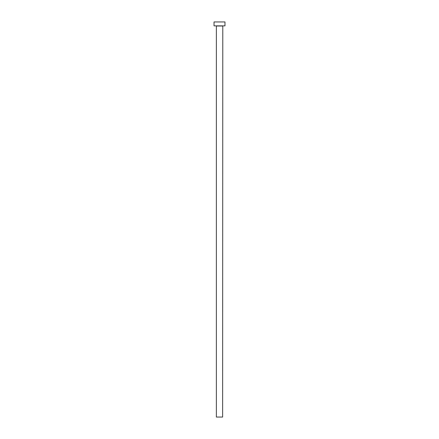 <?xml version="1.0" encoding="UTF-8"?>
<svg xmlns="http://www.w3.org/2000/svg" width="439" height="439" viewBox="0 0 439 439"><rect width="100%" height="100%" fill="white"/><g stroke="black" fill="none" stroke-linecap="round" stroke-linejoin="round"><path stroke-width="0.66" d="M222.628 26.016L216.372 26.016L216.372 417.05L222.628 417.05L222.787 25.863M224.977 25.863L214.023 25.863L214.023 21.95L224.977 21.95L224.977 25.863"/></g></svg>
